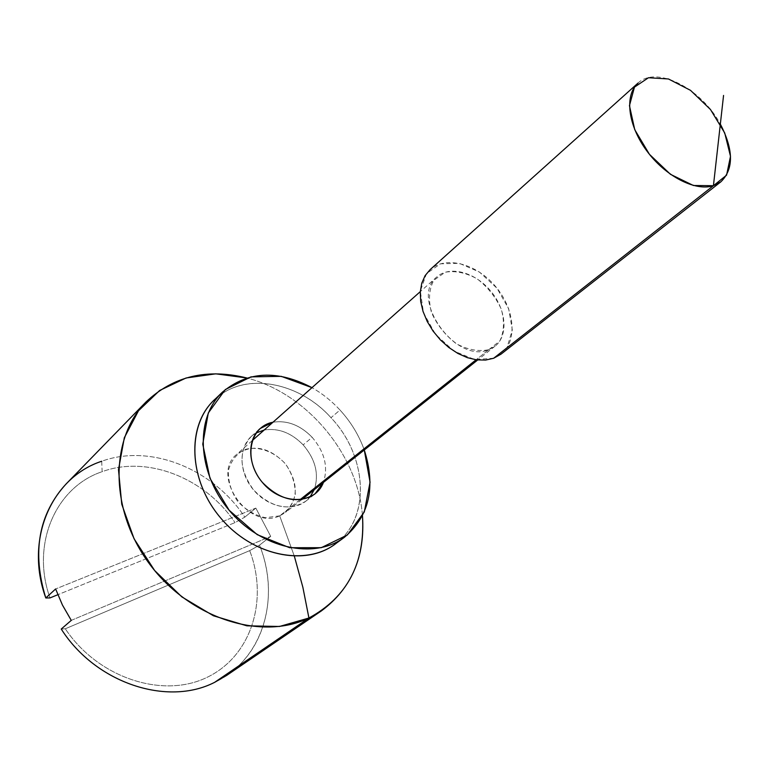 <?xml version="1.0" encoding="UTF-8"?>
<svg xmlns="http://www.w3.org/2000/svg" width="769" height="769" viewBox="0 0 769 769"><rect width="100%" height="100%" fill="white"/><g stroke="black" fill="none" stroke-linecap="round" stroke-linejoin="round"><path stroke-width="0.58" stroke-dasharray="3.85 2.88" d="M101.71 461.256L102.133 471.695C56.262 486.835 30.568 543.423 49.966 597.926C30.568 543.423 56.262 486.835 102.133 471.695C147.427 454.902 205.4 478.231 235.026 522.612C205.4 478.231 147.427 454.902 102.133 471.695L101.71 461.256C150.734 443.338 213.215 469.042 244.811 517.133L235.026 522.612L57.8 594.735L235.026 522.612L244.811 517.133C213.215 469.042 150.734 443.338 101.71 461.256C88.137 466.072 76.275 473.637 66.134 483.932M226.74 675.355C266.401 648.853 278.762 593.053 259.509 545.154L249.685 550.633L65.298 628.773L61.241 629.042L65.298 628.773L249.685 550.633C268.564 599.839 251.588 656.034 207.121 677.316C162.99 699.05 98.067 678.114 65.298 628.773C98.067 678.114 162.99 699.05 207.121 677.316C251.588 656.034 268.564 599.839 249.685 550.633L259.509 545.154C280.935 597.811 263.056 659.715 214.705 682.295M638.02 83.081C656.274 65.211 701.318 88.368 720.342 124.107M501.052 354.125C517.806 341.157 514.874 309.225 495.678 286.626C476.751 263.796 445.828 255.356 430.14 269.611M493.669 358.248L474.684 359.565L453.854 351.048L435.504 334.304L423.508 312.829L420.326 291.124L426.459 273.658L440.445 263.815L459.343 263.325L479.452 272.053L496.985 288.221L508.684 308.782L512.308 329.911L507.031 347.578L493.669 358.248M488.824 349.664L499.831 340.975C504.128 331.872 504.608 321.25 501.273 309.138C495.774 297.17 487.757 287.097 477.232 278.907C466.014 272.726 455.335 270.496 445.184 272.226L433.764 280.358C429.035 289.279 428.256 299.977 431.447 312.445C437.023 324.864 445.28 335.274 456.238 343.676C467.86 349.847 478.731 351.837 488.824 349.664C455.844 364.468 408.81 298.161 436.946 276.85C449.798 265.305 475.079 272.188 490.593 290.893C506.319 309.417 508.703 335.515 495.092 346.156L488.824 349.664L476.078 359.796L488.824 349.664M299.852 499.84L279.695 515.864L285.645 512.375C298.632 498.687 298.43 482.346 285.039 463.361C268.66 446.866 252.597 443.828 236.862 454.239C210.014 475.05 248.685 530.946 279.695 515.864L299.852 499.84M279.695 515.864L265.43 517.7C254.952 515.365 245.667 509.885 237.563 501.263C231.104 491.401 228.037 481.202 228.374 470.657C230.921 460.977 236.352 453.95 244.657 449.577C258.432 445.645 274.62 451.557 285.933 464.466C292.239 474.002 295.354 483.951 295.258 494.313C293.018 503.983 287.837 511.174 279.695 515.864L294.373 556.266L279.695 515.864M362.478 515.836C358.066 454.421 306.523 392.988 246.811 377.973C306.523 392.988 358.066 454.421 362.478 515.836M259.509 545.154L270.717 536.378L255.837 508.098L244.811 517.133L255.837 508.098L55.628 588.967L255.837 508.098L270.717 536.378L259.509 545.154M71.277 620.372L270.717 536.378L71.277 620.372M218.444 396.371C248.377 372.081 299.939 382.962 330.978 417.692C365.784 454.191 371.11 513.279 339.437 540.569M303.169 444.876C291.297 432.764 278.311 427.804 264.2 430.006C278.311 427.804 291.297 432.764 303.169 444.876C315.55 459.429 319.25 474.358 314.261 489.67C319.25 474.358 315.55 459.429 303.169 444.876L312.156 437.301C324.643 451.97 328.401 467.004 323.432 482.394C328.401 467.004 324.643 451.97 312.156 437.301C300.198 425.094 287.135 420.066 272.966 422.229C287.135 420.066 300.198 425.094 312.156 437.301L303.169 444.876M256.125 432.976C238.717 442.242 237.063 470.59 253.472 489.834C269.583 509.338 297.776 512.635 309.926 497.11L305.745 501.234C288.721 511.568 271.294 507.771 253.472 489.834C238.909 469.167 238.198 451.355 251.328 436.379L256.125 432.976M334.89 544.26C371.119 518.94 367.669 455.959 330.978 417.692L340.013 410.05C331.67 401.014 322.326 393.545 311.974 387.653C322.326 393.545 331.67 401.014 340.013 410.05C350.895 421.96 358.979 435.273 364.275 449.98C358.979 435.273 350.895 421.96 340.013 410.05L330.978 417.692C298.343 380.991 242.994 371.379 214.032 400.207M436.946 276.85L420.297 291.624M252.232 440.618L236.862 454.239M495.092 346.156L477.664 359.998M301.736 499.619L285.645 512.375M305.745 501.234L314.915 493.996M251.328 436.379L260.057 428.602"/><path stroke-width="1.15" d="M214.705 682.295L308.927 618.007C261.623 641.038 190.203 618.651 149.993 564.6C109.409 510.799 109.496 438.455 146.091 401.879C173.419 376.128 206.996 368.159 246.811 377.973L215.801 373.83L186.079 377.983L159.654 390.469L138.487 410.771L124.318 437.753L118.493 469.667L121.752 504.233L134.075 538.771L154.636 570.511L181.83 596.879L213.426 615.767L246.859 625.822L279.493 626.475L308.927 618.007L302.88 587.333L294.373 556.266L302.88 587.333L308.927 618.007L214.705 682.295C167.546 706.653 95.731 683.333 61.241 629.042C95.731 683.333 167.546 706.653 214.705 682.295L226.74 675.355L321.432 610.865L308.927 618.007C347.425 597.09 365.275 563.033 362.478 515.836C365.227 556.746 351.539 588.429 321.432 610.865M713.43 185.694L723.562 95.433L713.43 185.694L726.58 175.169L730.502 156.328L724.715 132.96L710.489 109.525L690.514 90.338L668.463 78.976L648.459 77.736L634.463 87.147L629.455 105.641L634.752 129.692L649.44 154.329L670.491 174.332L693.417 185.502L713.43 185.694C695.243 191.673 665.252 176.226 646.604 150.618C627.802 125.097 624.351 95.02 638.02 83.081L430.14 269.611L425.113 275.638L421.777 283.165L420.278 291.893L420.701 301.467L423.056 311.483L427.247 321.519L433.101 331.122L440.377 339.898L448.76 347.444L457.863 353.442L467.312 357.643L476.684 359.882L485.595 360.075L493.669 358.248L501.052 354.125L720.861 181.82L713.43 185.694L493.669 358.248L713.43 185.694M720.342 124.107C733.664 149.888 733.837 169.122 720.861 181.82M476.078 359.796L299.852 499.84L476.078 359.796M146.091 401.879L66.134 483.932C38.585 514.125 31.808 552.132 45.804 597.974L55.628 588.967L62.443 605.049L71.277 620.372L61.241 629.042L71.277 620.372L62.443 605.049L55.628 588.967L45.804 597.974C24.195 538.848 52.071 477.338 101.71 461.256M57.8 594.735L49.966 597.926L45.804 597.974L49.966 597.926L57.8 594.735M339.437 540.569C310.426 567.512 253.712 557.813 220.357 517.614C186.569 477.789 186.877 420.249 218.444 396.371M264.2 430.006L256.125 432.976L264.2 430.006M309.926 497.11L314.261 489.67L309.926 497.11M311.974 387.653L281.262 376.349L250.973 376.868L225.336 389.527L208.284 413.001L202.756 444.146L209.995 478.366L229.143 510.251L257.221 534.647L289.653 547.72L321.288 547.682L347.367 534.974L364.295 511.933L370.062 482.192L364.275 449.98C376.031 487.017 369.38 516.143 344.329 537.358C314.242 560.043 260.999 548.557 229.143 510.251C196.951 472.224 194.893 417.788 222.462 392.113C247.705 371.119 277.542 369.639 311.974 387.653M323.432 482.394C315.213 504.897 281.271 505.444 262.354 482.384C242.937 459.747 249.367 426.42 272.966 422.229L260.057 428.602C246.859 440.079 247.705 465.101 262.354 482.384C280.32 500.475 297.834 504.349 314.915 493.996L323.432 482.394M222.462 392.113L214.032 400.207C186.531 425.824 188.443 479.923 220.357 517.614C251.934 555.603 304.88 566.888 334.89 544.26L344.329 537.358M420.297 291.624L252.232 440.618M477.664 359.998L301.736 499.619"/></g></svg>

